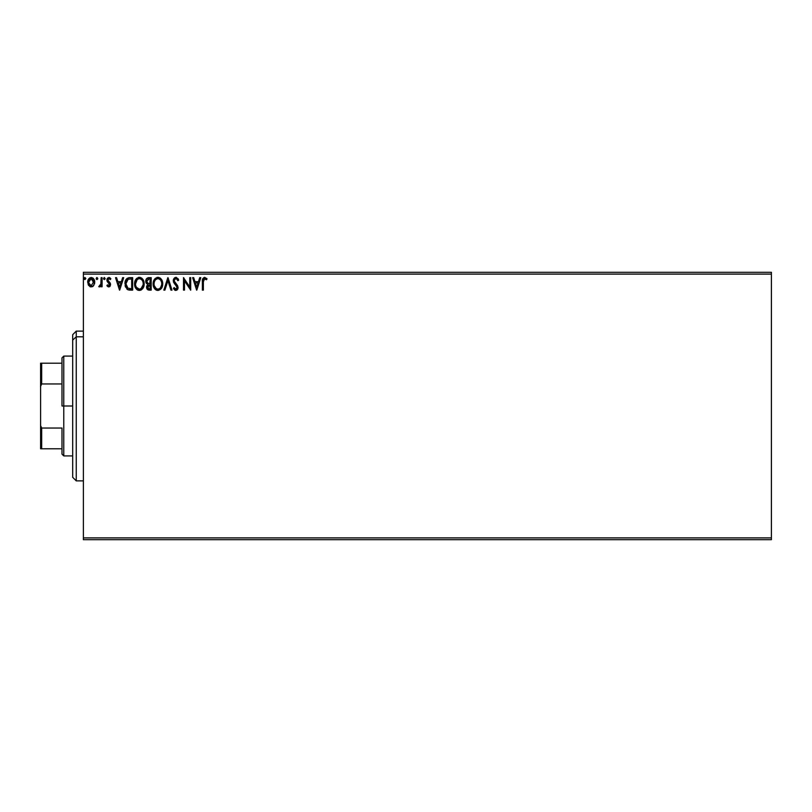 <?xml version="1.0" encoding="UTF-8"?>
<svg xmlns="http://www.w3.org/2000/svg" width="812" height="812" viewBox="0 0 812 812"><rect width="100%" height="100%" fill="white"/><g stroke="black" fill="none" stroke-linecap="round" stroke-linejoin="round"><path stroke-width="1.22" d="M83.382 539.686L771.4 539.686L83.382 539.686L83.382 274.101L771.4 274.101L771.4 537.899L83.382 537.899L83.382 539.686M771.4 272.314L83.382 272.314L83.382 537.899L771.4 537.899L771.4 539.686L771.4 274.101L83.382 274.101L83.382 272.314L771.4 272.314L771.4 274.101L771.4 272.314M93.806 285.428L94.689 281.388L92.761 277.937L89.665 277.937L87.899 280.587L88.214 284.697L90.447 286.839L93.309 286.037L94.74 282.2C94.76 279.612 93.583 278.049 91.218 277.501C88.843 278.049 87.676 279.612 87.696 282.2L88.63 285.438L91.218 286.94L93.806 285.428M101.135 277.663L102.099 277.663L101.135 277.663L100.83 284.474L98.739 286.626L100.028 286.798L101.135 285.438L101.135 286.778L102.099 286.778L102.099 277.663L102.099 286.778L102.099 277.663L101.135 277.663L100.982 283.855L98.739 286.626L99.46 286.94L101.135 285.438L101.135 286.778L102.099 286.778L101.135 286.778M108.747 286.94L110.138 286.149L110.554 284.19L108.077 280.962L107.925 279.582L109.021 278.628L110.341 279.582L110.889 278.739L108.92 277.501L107.631 278.08L106.92 279.683L107.204 281.551L109.6 284.383L108.899 285.794L107.458 284.86L106.89 285.641L107.681 286.514L108.747 286.94L110.574 284.555L107.854 280.089L109.021 278.628L110.341 279.582L110.889 278.739L108.92 277.501L106.89 280.14L107.204 281.551L109.387 283.764L108.686 285.824L107.458 284.86L106.89 285.641L108.747 286.94M129.747 277.663L127.119 278.323L125.758 280.018L125.241 286.149L127.535 289.559L132.65 290.138L132.65 277.663L129.747 277.663C126.418 278.12 124.825 280.14 124.967 283.743L127.788 289.691L132.65 290.138L132.65 277.663L132.65 290.138L130.752 290.138M148.383 277.684L151.205 277.663L148.068 277.734L146.16 279.328L145.967 282.515L147.733 284.393L146.627 286.301L146.728 288.24L147.967 289.874L151.205 290.138L151.205 277.663L151.205 290.138L151.205 277.663L148.708 277.663C146.759 277.968 145.774 279.145 145.764 281.206L147.733 284.393L146.566 287.052C146.576 289.011 147.54 290.046 149.438 290.138L151.205 290.138L149.438 290.138M164.887 290.138L163.841 290.138L167.84 277.663L163.841 290.138L164.887 290.138L167.922 280.678L170.956 290.138L172.002 290.138L168.003 277.663L172.002 290.138L168.003 277.663L163.841 290.138L164.887 290.138L167.922 280.678L170.956 290.138L172.002 290.138L170.956 290.138M189.754 277.663L189.754 286.951L183.512 277.663L183.512 290.138L184.476 290.138L184.476 280.84L190.708 290.138L190.708 277.663L189.754 277.663L190.708 277.663L189.754 277.663L189.754 286.951L183.512 277.663L183.512 290.138L184.476 290.138L184.476 280.84L190.708 290.138L190.708 277.663L190.515 290.138M203.355 281.845L204.045 278.851L206.542 279.744L207.03 278.78L204.675 277.349L202.645 278.952L202.391 290.138L203.355 290.138L203.355 281.845L204.685 278.628L206.542 279.744L207.03 278.78L204.675 277.349C202.767 277.998 202.005 279.45 202.391 281.713L202.391 290.138L203.355 290.138L203.365 280.881M199.742 277.663L200.787 277.663L196.788 290.138L200.787 277.663L199.742 277.663L198.463 281.662L194.961 281.662L193.682 277.663L192.637 277.663L196.636 290.138L200.787 277.663L199.742 277.663L198.463 281.662L194.961 281.662L193.682 277.663L192.637 277.663L196.636 290.138L192.637 277.663L193.682 277.663M178.711 280.069L176.427 277.41L174.783 277.663L173.646 278.993L173.443 281.865L177.107 287.387L175.859 289.184L174.184 287.58L173.433 288.351L174.367 289.752L176.813 290.188L178.051 288.057L177.584 285.651L174.255 281.053L174.509 279.582L175.656 278.658L176.691 278.851L177.94 280.708L178.721 280.069L176.174 277.359M162.725 283.845L161.558 279.582L160.025 277.968L157.904 277.349L154.473 279.308L153.123 283.906L154.28 288.219L155.833 289.843L157.985 290.463L161.294 288.615L162.725 283.855C162.765 280.292 161.162 278.13 157.904 277.349C154.656 278.161 153.062 280.343 153.123 283.906C153.062 287.509 154.676 289.691 157.985 290.463C161.212 289.61 162.786 287.407 162.725 283.845M144.16 283.845L143.003 279.582L141.471 277.968L139.349 277.349L135.919 279.308L134.569 283.906L135.726 288.219L137.279 289.843L139.42 290.463L142.739 288.615L144.16 283.855C144.211 280.292 142.607 278.13 139.349 277.349C136.101 278.161 134.508 280.343 134.569 283.906C134.508 287.509 136.122 289.691 139.42 290.463C142.658 289.61 144.231 287.407 144.16 283.845L144.15 283.286M122.642 277.663L123.688 277.663L119.689 290.138L123.688 277.663L122.642 277.663L121.364 281.662L117.862 281.662L116.573 277.663L115.527 277.663L119.526 290.138L123.688 277.663L122.642 277.663L121.364 281.662L117.862 281.662L116.573 277.663L115.527 277.663L119.526 290.138L115.527 277.663L116.573 277.663M105.124 278.729L104.159 277.531L103.733 279.226L105.093 278.902L104.332 279.582L105.134 278.546L104.332 279.582L103.53 278.546L104.332 279.582L103.53 278.546L104.332 277.501L103.53 278.546L104.332 277.501L105.134 278.546L104.332 277.501M97.775 278.546L96.628 277.602L96.374 279.226L97.734 278.902L96.973 279.582L97.775 278.546L96.973 279.582L96.171 278.546L96.973 279.582L96.171 278.546L96.973 277.501L96.171 278.546L96.973 277.501L97.775 278.546L97.064 277.511M85.767 278.364L84.631 277.602L84.631 279.49L85.778 278.546L84.976 279.582L85.778 278.546L84.976 279.582L84.174 278.546L84.976 279.582L84.174 278.546L84.976 277.501L84.174 278.546L84.976 277.501L85.778 278.546L84.641 277.602M203.355 290.138L202.391 290.138M202.391 281.713L202.421 280.526M202.421 280.455L202.472 279.856M202.482 279.714L202.635 278.952M206.796 278.516L206.542 279.744L204.441 278.658M206.542 279.744L205.01 278.668M203.599 279.45L203.406 280.292M196.717 287.133L195.367 282.941L198.057 282.941L196.717 287.133L195.367 282.941L198.057 282.941L196.717 287.133M184.476 290.138L183.512 290.138L183.735 277.663M177.929 278.536L178.508 279.572M176.356 278.689L177.94 280.708L178.721 280.069L177.94 280.708L177.625 280.028M174.265 280.353L175.656 278.658M175.351 278.76L175.981 278.628M175.027 278.952L174.509 279.582M174.418 281.673L174.773 282.343M175.707 283.5L177.584 285.651L178.072 287.549L177.584 285.651M173.433 288.351L174.184 287.58L173.433 288.351L175.849 290.463L178.072 287.803M178.051 288.057L177.544 289.478M175.422 290.412L174.864 290.178M174.184 287.58L175.859 289.184L174.336 287.854M175.707 289.173L176.397 289.052M177.046 288.138L176.001 289.173M177.077 287.164L176.255 285.672M174.793 277.653L175.91 277.349L173.281 280.719L175.96 285.357M175.351 284.748L174.215 283.429M173.636 282.414L173.443 281.876M173.433 279.551L173.311 280.13M175.28 283.012L174.885 282.505M162.704 284.423L162.654 284.961M161.923 287.56L162.288 286.636M161.903 287.59L161.608 288.138M156.858 290.31L156.239 290.067M155.823 289.833L155.305 289.437M154.96 289.102L154.28 288.219M153.387 286.149L153.752 287.225M153.356 286.027L153.184 285.042M153.123 283.906L153.143 283.347M153.549 281.135L153.742 280.627M154.26 279.622L155.468 278.222M156.797 277.501L157.335 277.389M158.482 277.379L159 277.501M160.137 278.049L160.867 278.689M161.7 279.805L162.451 281.622M162.633 282.546L162.704 283.286M157.711 278.628L157.934 278.628C160.532 279.267 161.801 281.013 161.761 283.855L161.71 282.972L161.761 283.855C161.821 286.717 160.543 288.493 157.934 289.184C155.325 288.524 154.036 286.768 154.077 283.906L154.077 283.906C154.016 281.033 155.305 279.267 157.934 278.628L159.294 278.942L157.934 278.628M159.812 279.277L160.908 280.536M160.847 280.434L161.618 282.363M161.71 284.758L160.502 287.824M156.249 288.646L154.29 285.702M157.487 289.143L156.635 288.869M154.29 282.109L154.787 280.779M158.563 289.113L159.081 288.94M159.243 288.859L158.391 289.143M161.05 286.991L159.629 288.625M161.273 286.504L161.547 285.641M147.266 289.316L146.82 288.514M146.718 288.209L146.596 287.651M146.596 283.621L146.241 283.114M145.774 281.459L145.774 280.881M145.937 279.917L146.495 278.78M145.876 282.2L146.058 282.738M147.114 282.596L146.881 280.272L146.728 281.206L149.144 278.942L150.24 278.942L150.24 283.581L148.231 283.439L149.753 283.581L148.231 283.439L146.779 281.764M149.073 288.859L147.52 287.032L147.611 287.742L149.753 284.86L148.87 284.951L150.24 284.86L150.24 288.859L148.434 288.727M147.754 285.905L148.099 285.377M147.835 279.145L148.423 278.993M147.936 288.372L147.611 287.742M149.753 284.86L150.24 288.859L149.246 288.859M144.15 284.423L144.1 284.961M143.359 287.56L143.734 286.626M143.348 287.59L142.739 288.615M141.532 289.782L140.537 290.28M138.294 290.31L137.685 290.067M134.833 281.683L134.721 282.19M134.995 281.135L135.178 280.627M136.03 279.155L136.913 278.222M138.253 277.501L138.781 277.389M139.634 277.359L140.446 277.501M141.582 278.049L142.313 278.689M142.333 278.719L143.643 280.83M134.579 284.474L134.63 285.042M136.416 289.113L137.279 289.843M135.736 282.109L135.523 283.906C135.462 281.033 136.751 279.267 139.38 278.628L139.38 278.628C141.978 279.267 143.247 281.013 143.206 283.855C143.267 286.717 141.988 288.493 139.38 289.184L136.446 287.357L139.38 289.184C136.761 288.524 135.482 286.768 135.523 283.906L137.167 279.541L136.233 280.779M139.603 278.638L140.263 278.749M143.206 283.855L143.156 282.972L143.206 283.855M143.064 282.363L143.156 282.962M141.258 279.277L142.344 280.536M140.009 289.113L140.527 288.94M140.689 288.859L139.837 289.143M143.156 284.758L141.075 288.625M142.719 286.504L142.993 285.641M130.001 290.128L128.803 289.996M129.25 290.067L128.144 289.833M127.342 289.448L126.834 289.042M125.555 287.123L125.251 286.179M125.231 286.118L125.109 285.499M124.967 283.743L125.099 282.099M125.758 280.008L126.337 279.084M128.651 277.745L129.199 277.684M127.403 289.488L127.961 289.762M127.981 288.361L125.931 283.743L128.093 279.257L131.686 278.942L131.686 288.859L127.555 288.067M126.246 281.52L126.093 282.079M126.814 280.343L127.403 279.693M130.356 288.849L129.656 288.798M125.931 283.743L126.063 282.251L125.931 283.743M126.043 285.154L125.951 284.454M126.743 287.133L126.195 285.834M126.51 280.881L126.063 282.251M119.608 287.133L118.268 282.941L120.947 282.941L119.608 287.133L118.268 282.941L120.947 282.941L119.608 287.133M106.89 285.641L107.458 284.86L109.082 285.702M107.458 284.86L108.686 285.824L109.61 284.596L108.067 282.556M108.585 285.814L109.61 284.596L109.387 283.764L107.204 281.551L106.89 280.14L107.326 281.744M109.559 285.012L108.422 282.83M109.61 284.596L109.387 283.764M107.072 279.023L107.326 278.475M109.407 277.562L110.046 277.846M110.889 278.739L110.087 279.237M110.341 279.582L108.767 278.658M109.021 278.628L107.854 280.089L110.27 283.144L110.564 284.758M109.102 281.896L107.854 280.089L108.554 281.47M110.138 286.149L109.539 286.727M99.46 286.94L98.739 286.626L99.46 286.94L98.739 286.626L99.927 285.753M100.83 284.474L101.043 283.479M101.074 283.083L101.114 282.2M101.135 281.358L101.135 280.729M92.923 286.382L92.365 286.707M90.508 286.859L89.807 286.575M88.63 285.438L87.696 282.19M88.244 279.653L89.797 277.866M91.015 277.511L91.624 277.531M93.065 278.161L93.867 279.084M93.887 279.115L94.233 279.764M94.689 283.043L94.527 283.875M88.802 283.408L88.802 280.993L88.66 282.19L91.218 278.628L93.745 282.799L93.745 281.581L91.218 285.824L88.691 282.809M90.609 285.722L89.229 284.464M88.802 280.993L89.838 279.166M149.144 278.942L150.24 278.942L149.753 283.581M142.709 281.226L142.993 282.079M136.446 287.357L135.736 285.702M130.651 278.942L131.686 278.942L131.686 288.859L131.057 288.859M127.677 288.169L126.936 287.428M90.071 278.983L90.619 278.709M92.365 278.983L93.634 280.982M76.247 336.807L76.247 331.134L76.247 336.807L83.382 336.807L76.247 336.807L76.247 480.866L76.247 336.807L72.684 340.106L76.247 336.807M72.684 334.706L72.684 340.106L72.684 334.706L76.247 331.134L83.382 331.134M72.684 477.294L72.684 340.106L72.684 477.294L76.247 480.866L83.382 480.866M61.986 363.218L61.986 406L63.772 406L63.772 356.092L63.772 406L72.684 406L63.772 406L63.772 455.908L63.772 406L61.986 406L61.986 357.879L61.986 363.218L40.6 363.218L40.6 386.4L41.666 383.954L61.986 383.954L41.666 383.954L41.666 363.218L41.666 383.954L40.6 386.4L40.6 363.218L61.986 363.218M61.986 428.046L61.986 454.121L61.986 428.046L41.666 428.046L40.6 425.6L40.6 386.4L40.6 448.782L61.986 448.782L41.666 448.782L41.666 428.046L41.666 448.782L40.6 448.782L40.6 425.6L41.666 428.046L61.986 428.046M61.986 357.879L63.772 356.092L72.684 356.092M72.684 455.908L63.772 455.908L61.986 454.121"/></g></svg>
